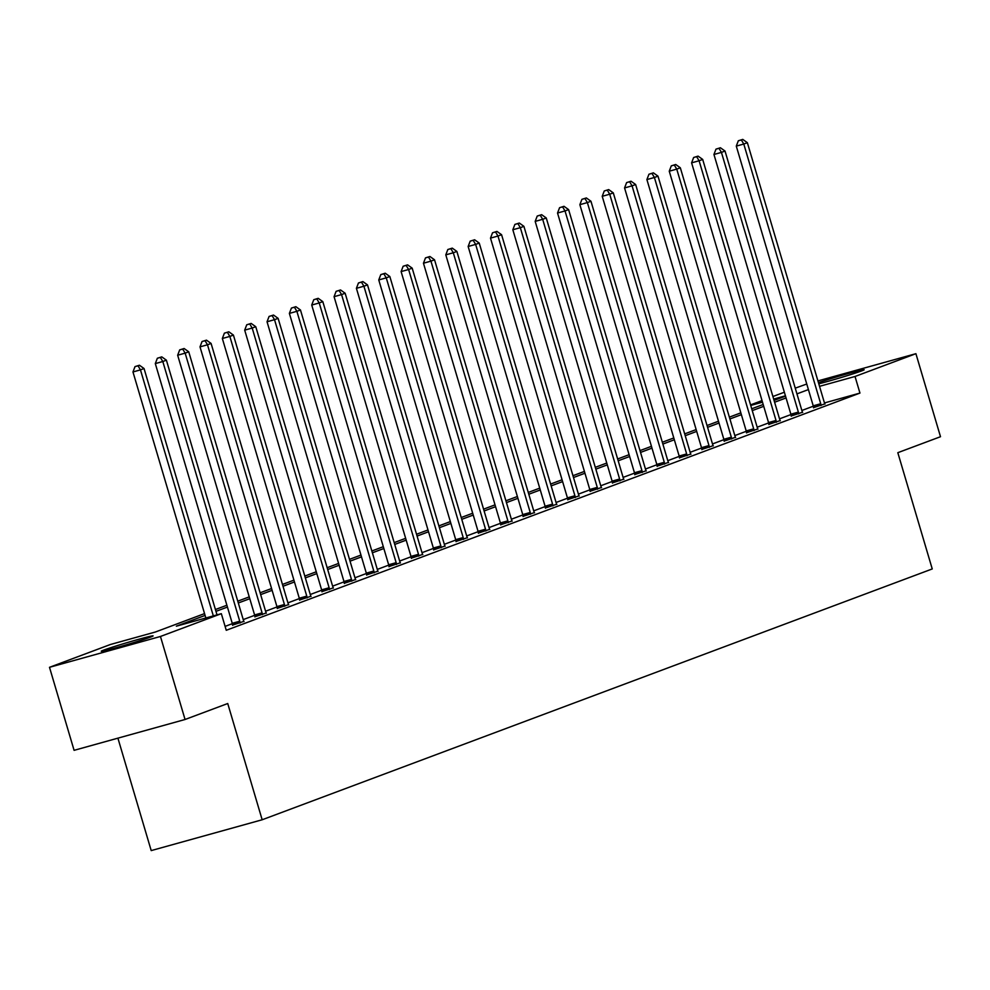 <?xml version="1.0" encoding="UTF-8"?>
<svg xmlns="http://www.w3.org/2000/svg" width="990" height="990" viewBox="0 0 990 990"><rect width="100%" height="100%" fill="white"/><g stroke="black" fill="none" stroke-linecap="round" stroke-linejoin="round"><path stroke-width="1.49" d="M818.445 382.635A27.039 0.928 163.5 0 1 847.019 373.898A27.039 0.928 163.5 0 1 864.146 369.74A27.039 0.928 163.5 0 1 861.622 370.916A27.039 0.928 163.5 0 1 818.792 383.811M150.567 637.077A27.039 0.928 163.5 0 1 121.584 646.185A27.039 0.928 163.5 0 1 101.265 651.259A27.039 0.928 163.5 0 1 103.789 650.084A27.039 0.928 163.5 0 1 132.784 640.976A27.039 0.928 163.5 0 1 153.103 635.902A27.039 0.928 163.5 0 1 150.567 637.077M117.909 738.156L151.21 850.596L262.164 819.77L932.246 568.941L897.819 452.69L940.5 436.714L915.911 353.69L855.026 376.472L819.534 386.335M262.164 819.77L227.737 703.519L185.056 719.495L74.089 750.333L49.5 667.31L110.373 644.515L155.356 632.016L204.546 613.602M750.568 404.885L762.028 400.591M772.905 396.52L784.365 392.226M795.255 388.154L806.763 384.021M205.079 615.433L176.356 626.187L221.339 613.676L226.252 630.284L859.951 393.079L824.484 402.942M813.322 406.197L801.875 410.479M790.973 414.562L779.526 418.844M768.636 422.928L757.177 427.21M746.287 431.293L734.827 435.575M723.938 439.659L712.491 443.941M701.588 448.012L690.141 452.306M679.251 456.378L667.792 460.672M656.902 464.743L645.455 469.037M634.553 473.109L623.106 477.403M612.216 481.474L600.757 485.768M589.867 489.84L578.42 494.121M567.518 498.205L556.071 502.487M545.181 506.571L533.721 510.852M522.831 514.936L511.385 519.218M500.482 523.302L489.035 527.583M478.145 531.667L466.686 535.949M455.796 540.033L444.337 544.314M433.447 548.398L422 552.68M411.098 556.751L399.651 561.045M388.761 565.117L377.301 569.411M366.411 573.482L354.964 577.776M344.062 581.848L332.615 586.142M321.725 590.213L310.266 594.507M299.376 598.579L287.929 602.861M277.027 606.944L265.58 611.226M254.69 615.31L243.231 619.591M232.341 623.675L225.101 626.385M232.563 625.111L243.924 621.349M254.913 616.745L266.26 612.983M277.25 608.38L288.61 604.618M299.599 600.014L310.959 596.252M321.948 591.649L333.296 587.887M344.297 583.283L355.645 579.521M366.634 574.918L377.994 571.156M388.983 566.552L400.344 562.79M411.333 558.187L422.68 554.425M433.67 549.821L445.03 546.059M456.019 541.456L467.379 537.706M478.368 533.103L489.716 529.341M500.705 524.737L512.065 520.975M523.054 516.372L534.414 512.61M545.403 508.006L556.751 504.244M567.74 499.641L579.101 495.879M590.09 491.275L601.45 487.513M612.439 482.91L623.799 479.148M634.788 474.544L646.136 470.782M657.125 466.179L668.485 462.417M679.474 457.813L690.834 454.051M701.823 449.448L713.171 445.686M724.16 441.082L735.521 437.32M746.51 432.717L757.87 428.967M768.859 424.364L780.207 420.601M791.196 415.998L802.556 412.236M813.545 407.632L824.905 403.871M185.056 719.495L160.454 636.471L49.5 667.31M817.938 380.915L915.911 353.69M859.951 393.079L855.026 376.472M221.339 613.676L160.454 636.471M808.409 389.59L796.95 393.871M786.06 397.955L774.601 402.237M763.723 406.321L752.264 410.603M741.374 414.674L729.915 418.968M719.025 423.039L707.565 427.334M696.688 431.405L685.229 435.699M674.338 439.77L662.879 444.065M651.989 448.136L640.53 452.43M629.652 456.501L618.193 460.796M607.303 464.867L595.844 469.161M584.954 473.232L573.495 477.526M562.617 481.598L551.145 485.892M540.268 489.963L528.808 494.245M517.918 498.329L506.459 502.611M495.569 506.694L484.11 510.976M473.232 515.06L461.773 519.342M450.883 523.413L439.424 527.707M428.534 531.779L417.075 536.073M406.197 540.144L394.738 544.438M383.848 548.51L372.389 552.804M361.499 556.875L350.039 561.169M339.162 565.24L327.69 569.535M316.812 573.606L305.353 577.9M294.463 581.971L283.004 586.266M272.114 590.337L260.655 594.619M249.777 598.702L238.318 602.984M227.428 607.068L215.969 611.35M785.429 395.814L773.673 399.081M762.498 402.188L750.729 405.454M215.424 609.531L226.883 605.236M237.773 601.165L249.233 596.883M260.123 592.8L271.582 588.518M282.459 584.434L293.931 580.152M304.809 576.069L316.268 571.787M327.158 567.716L338.617 563.421M349.507 559.35L360.966 555.056M371.844 550.985L383.303 546.69M394.193 542.619L405.653 538.325M416.543 534.254L428.002 529.959M438.879 525.888L450.339 521.594M461.229 517.523L472.688 513.228M483.578 509.157L495.037 504.863M505.915 500.792L517.386 496.497M528.264 492.426L539.723 488.144M550.613 484.061L562.072 479.779M572.962 475.695L584.422 471.413M595.299 467.329L606.759 463.048M617.649 458.976L629.108 454.682M639.998 450.611L651.457 446.317M662.335 442.245L673.794 437.951M684.684 433.88L696.143 429.586M707.033 425.514L718.493 421.22M729.37 417.149L740.829 412.855M751.719 408.783L763.179 404.489M774.069 400.418L785.528 396.124M213.333 615.904L140.456 369.876L144.045 368.528L217.008 614.877M205.846 617.983L132.969 371.955L140.456 369.876L138.006 365.78L139.442 365.236L135.011 366.609L138.006 365.78M135.011 366.609L132.969 371.955M144.045 368.528L139.442 365.236M240.063 623.019L240.001 622.5A3.465 1.522 74.5 0 0 239.741 621.225L162.805 361.511L166.382 360.162L243.317 619.889A3.465 1.522 74.5 0 0 243.788 621.089L244.023 621.547M232.588 625.321L232.501 624.591A3.465 1.522 74.5 0 0 232.242 623.304L155.306 363.59L162.805 361.511L160.355 357.415L161.778 356.87L157.348 358.244L160.355 357.415M157.348 358.244L155.306 363.59M166.382 360.162L161.778 356.87M262.412 614.654L262.35 614.134A3.465 1.522 74.5 0 0 262.078 612.86L185.155 353.145L188.731 351.796L265.667 611.523A3.465 1.522 74.5 0 0 266.137 612.723L266.36 613.181M254.937 616.956L254.851 616.226A3.465 1.522 74.5 0 0 254.591 614.939L177.656 355.224L185.155 353.145L182.692 349.049L184.128 348.517L179.697 349.878L182.692 349.049M179.697 349.878L177.656 355.224M188.731 351.796L184.128 348.517M284.749 606.288L284.687 605.781A3.465 1.522 74.5 0 0 284.427 604.494L207.492 344.78L211.08 343.431L288.016 603.158A3.465 1.522 74.5 0 0 288.486 604.358L288.709 604.816M277.274 608.59L277.2 607.86A3.465 1.522 74.5 0 0 276.928 606.585L200.005 346.859L207.492 344.78L205.041 340.684L206.477 340.152L202.047 341.513L205.041 340.684M202.047 341.513L200.005 346.859M211.08 343.431L206.477 340.152M307.098 597.935L307.036 597.416A3.465 1.522 74.5 0 0 306.776 596.129L229.841 336.414L233.417 335.078L310.353 594.792A3.465 1.522 74.5 0 0 310.823 595.992L311.058 596.45M299.624 600.225L299.537 599.495A3.465 1.522 74.5 0 0 299.277 598.22L222.342 338.493L229.841 336.414L227.391 332.318L228.826 331.786L224.383 333.147L227.391 332.318M224.383 333.147L222.342 338.493M233.417 335.078L228.826 331.786M329.447 589.57L329.385 589.05A3.465 1.522 74.5 0 0 329.125 587.763L252.19 328.049L255.767 326.712L332.702 586.427A3.465 1.522 74.5 0 0 333.172 587.627L333.395 588.085M321.973 591.859L321.886 591.129A3.465 1.522 74.5 0 0 321.626 589.854L244.691 330.128L252.19 328.049L249.74 323.953L251.163 323.421L246.733 324.782L249.74 323.953M246.733 324.782L244.691 330.128M255.767 326.712L251.163 323.421M351.784 581.204L351.735 580.685A3.465 1.522 74.5 0 0 351.462 579.398L274.527 319.683L278.116 318.347L355.051 578.061A3.465 1.522 74.5 0 0 355.521 579.261L355.744 579.719M344.322 583.506L344.235 582.764A3.465 1.522 74.5 0 0 343.963 581.489L267.04 321.762L274.527 319.683L272.077 315.587L273.512 315.055L269.082 316.429L272.077 315.587M269.082 316.429L267.04 321.762M278.116 318.347L273.512 315.055M374.133 572.839L374.071 572.319A3.465 1.522 74.5 0 0 373.812 571.044L296.876 311.318L300.465 309.981L377.388 569.696A3.465 1.522 74.5 0 0 377.858 570.896L378.093 571.354M366.659 575.14L366.572 574.398A3.465 1.522 74.5 0 0 366.312 573.123L289.377 313.397L296.876 311.318L294.426 307.222L295.862 306.69L291.431 308.063L294.426 307.222M291.431 308.063L289.377 313.397M300.465 309.981L295.862 306.69M396.483 564.473L396.421 563.954A3.465 1.522 74.5 0 0 396.161 562.679L319.226 302.952L322.802 301.616L399.737 561.33A3.465 1.522 74.5 0 0 400.207 562.53L400.443 562.988M389.008 566.775L388.921 566.033A3.465 1.522 74.5 0 0 388.662 564.758L311.726 305.044L319.226 302.952L316.775 298.856L318.198 298.324L313.768 299.698L316.775 298.856M313.768 299.698L311.726 305.044M322.802 301.616L318.198 298.324M418.82 556.108L418.77 555.588A3.465 1.522 74.5 0 0 418.498 554.313L341.575 294.587L345.151 293.25L422.087 552.965A3.465 1.522 74.5 0 0 422.557 554.165L422.779 554.623M411.357 558.409L411.271 557.667A3.465 1.522 74.5 0 0 410.999 556.392L334.075 296.678L341.575 294.587L339.112 290.491L340.548 289.959L336.117 291.332L339.112 290.491M336.117 291.332L334.075 296.678M345.151 293.25L340.548 289.959M441.169 547.742L441.107 547.222A3.465 1.522 74.5 0 0 440.847 545.948L363.912 286.221L367.5 284.885L444.423 544.599A3.465 1.522 74.5 0 0 444.894 545.799L445.129 546.257M433.694 550.044L433.62 549.302A3.465 1.522 74.5 0 0 433.348 548.027L356.412 288.313L363.912 286.221L361.461 282.125L362.897 281.593L358.467 282.967L361.461 282.125M358.467 282.967L356.412 288.313M367.5 284.885L362.897 281.593M463.518 539.377L463.456 538.857A3.465 1.522 74.5 0 0 463.196 537.582L386.261 277.856L389.837 276.519L466.773 536.246A3.465 1.522 74.5 0 0 467.243 537.446L467.478 537.892M456.043 541.679L455.957 540.948A3.465 1.522 74.5 0 0 455.697 539.661L378.762 279.947L386.261 277.856L383.811 273.772L385.234 273.228L380.804 274.601L383.811 273.772M380.804 274.601L378.762 279.947M389.837 276.519L385.234 273.228M485.867 531.011L485.805 530.491A3.465 1.522 74.5 0 0 485.533 529.217L408.61 269.503L412.186 268.154L489.122 527.88A3.465 1.522 74.5 0 0 489.592 529.081L489.815 529.526M478.393 533.313L478.306 532.583A3.465 1.522 74.5 0 0 478.046 531.296L401.111 271.582L408.61 269.503L406.147 265.407L407.583 264.862L403.153 266.236L406.147 265.407M403.153 266.236L401.111 271.582M412.186 268.154L407.583 264.862M508.204 522.646L508.142 522.126A3.465 1.522 74.5 0 0 507.882 520.851L430.947 261.137L434.536 259.788L511.459 519.515A3.465 1.522 74.5 0 0 511.941 520.715L512.164 521.173M500.73 524.947L500.655 524.217A3.465 1.522 74.5 0 0 500.383 522.93L423.46 263.216L430.947 261.137L428.497 257.041L429.932 256.497L425.502 257.87L428.497 257.041M425.502 257.87L423.46 263.216M434.536 259.788L429.932 256.497M530.553 514.28L530.491 513.761A3.465 1.522 74.5 0 0 530.232 512.486L453.296 252.772L456.873 251.423L533.808 511.149A3.465 1.522 74.5 0 0 534.278 512.35L534.513 512.808M523.079 516.582L522.992 515.852A3.465 1.522 74.5 0 0 522.732 514.565L445.797 254.851L453.296 252.772L450.846 248.676L452.282 248.131L447.839 249.505L450.846 248.676M447.839 249.505L445.797 254.851M456.873 251.423L452.282 248.131M552.903 505.915L552.841 505.395A3.465 1.522 74.5 0 0 552.568 504.12L475.646 244.406L479.222 243.057L556.157 502.784A3.465 1.522 74.5 0 0 556.628 503.984L556.85 504.442M545.428 508.217L545.341 507.486A3.465 1.522 74.5 0 0 545.082 506.212L468.146 246.485L475.646 244.406L473.183 240.31L474.618 239.778L470.188 241.139L473.183 240.31M470.188 241.139L468.146 246.485M479.222 243.057L474.618 239.778M575.24 497.549L575.178 497.042A3.465 1.522 74.5 0 0 574.918 495.755L497.982 236.041L501.571 234.704L578.507 494.418A3.465 1.522 74.5 0 0 578.977 495.619L579.2 496.077M567.777 499.851L567.691 499.121A3.465 1.522 74.5 0 0 567.418 497.846L490.496 238.12L497.982 236.041L495.532 231.945L496.968 231.412L492.537 232.774L495.532 231.945M492.537 232.774L490.496 238.12M501.571 234.704L496.968 231.412M597.589 489.196L597.527 488.676A3.465 1.522 74.5 0 0 597.267 487.389L520.332 227.675L523.908 226.339L600.843 486.053A3.465 1.522 74.5 0 0 601.314 487.253L601.549 487.711M590.114 491.486L590.028 490.755A3.465 1.522 74.5 0 0 589.768 489.481L512.832 229.754L520.332 227.675L517.881 223.579L519.317 223.047L514.887 224.408L517.881 223.579M514.887 224.408L512.832 229.754M523.908 226.339L519.317 223.047M619.938 480.831L619.876 480.311A3.465 1.522 74.5 0 0 619.616 479.024L542.681 219.31L546.257 217.973L623.193 477.687A3.465 1.522 74.5 0 0 623.663 478.888L623.886 479.346M612.464 483.132L612.377 482.39A3.465 1.522 74.5 0 0 612.117 481.115L535.182 221.389L542.681 219.31L540.231 215.214L541.654 214.681L537.224 216.043L540.231 215.214M537.224 216.043L535.182 221.389M546.257 217.973L541.654 214.681M642.275 472.465L642.225 471.945A3.465 1.522 74.5 0 0 641.953 470.658L565.03 210.944L568.607 209.608L645.542 469.322A3.465 1.522 74.5 0 0 646.012 470.522L646.235 470.98M634.813 474.767L634.726 474.024A3.465 1.522 74.5 0 0 634.454 472.75L557.531 213.023L565.03 210.944L562.567 206.848L564.003 206.316L559.573 207.69L562.567 206.848M559.573 207.69L557.531 213.023M568.607 209.608L564.003 206.316M664.624 464.1L664.562 463.58A3.465 1.522 74.5 0 0 664.302 462.305L587.367 202.579L590.956 201.242L667.879 460.956A3.465 1.522 74.5 0 0 668.349 462.157L668.584 462.615M657.15 466.401L657.063 465.659A3.465 1.522 74.5 0 0 656.803 464.384L579.868 204.67L587.367 202.579L584.917 198.483L586.352 197.951L581.922 199.324L584.917 198.483M581.922 199.324L579.868 204.67M590.956 201.242L586.352 197.951M686.973 455.734L686.912 455.214A3.465 1.522 74.5 0 0 686.652 453.94L609.716 194.213L613.293 192.877L690.228 452.591A3.465 1.522 74.5 0 0 690.698 453.791L690.933 454.249M679.499 458.036L679.412 457.293A3.465 1.522 74.5 0 0 679.152 456.019L602.217 196.305L609.716 194.213L607.266 190.117L608.689 189.585L604.259 190.959L607.266 190.117M604.259 190.959L602.217 196.305M613.293 192.877L608.689 189.585M709.31 447.369L709.261 446.849A3.465 1.522 74.5 0 0 708.988 445.574L632.066 185.848L635.642 184.511L712.577 444.225A3.465 1.522 74.5 0 0 713.048 445.426L713.27 445.884M701.848 449.67L701.762 448.928A3.465 1.522 74.5 0 0 701.502 447.653L624.566 187.939L632.066 185.848L629.603 181.752L631.038 181.22L626.608 182.593L629.603 181.752M626.608 182.593L624.566 187.939M635.642 184.511L631.038 181.22M731.66 439.003L731.598 438.483A3.465 1.522 74.5 0 0 731.338 437.209L654.402 177.482L657.991 176.146L734.914 435.86A3.465 1.522 74.5 0 0 735.384 437.073L735.62 437.518M724.185 441.305L724.111 440.562A3.465 1.522 74.5 0 0 723.838 439.288L646.903 179.574L654.402 177.482L651.952 173.399L653.388 172.854L648.957 174.228L651.952 173.399M648.957 174.228L646.903 179.574M657.991 176.146L653.388 172.854M754.009 430.638L753.947 430.118A3.465 1.522 74.5 0 0 753.687 428.843L676.752 169.117L680.328 167.78L757.263 427.507A3.465 1.522 74.5 0 0 757.734 428.707L757.969 429.153M746.534 432.939L746.448 432.209A3.465 1.522 74.5 0 0 746.188 430.922L669.252 171.208L676.752 169.117L674.301 165.033L675.725 164.488L671.294 165.862L674.301 165.033M671.294 165.862L669.252 171.208M680.328 167.78L675.725 164.488M776.358 422.272L776.296 421.752A3.465 1.522 74.5 0 0 776.024 420.478L699.101 160.764L702.677 159.415L779.613 419.141A3.465 1.522 74.5 0 0 780.083 420.342L780.306 420.8M768.884 424.574L768.797 423.844A3.465 1.522 74.5 0 0 768.537 422.557L691.602 162.843L699.101 160.764L696.638 156.667L698.074 156.123L693.644 157.497L696.638 156.667M693.644 157.497L691.602 162.843M702.677 159.415L698.074 156.123M798.695 413.907L798.633 413.387A3.465 1.522 74.5 0 0 798.373 412.112L721.438 152.398L725.027 151.049L801.949 410.776A3.465 1.522 74.5 0 0 802.432 411.976L802.655 412.434M791.22 416.208L791.146 415.478A3.465 1.522 74.5 0 0 790.874 414.191L713.951 154.477L721.438 152.398L718.988 148.302L720.423 147.758L715.993 149.131L718.988 148.302M715.993 149.131L713.951 154.477M725.027 151.049L720.423 147.758M821.044 405.541L820.982 405.021A3.465 1.522 74.5 0 0 820.722 403.747L743.787 144.033L747.363 142.684L824.299 402.41A3.465 1.522 74.5 0 0 824.769 403.611L825.004 404.068M813.57 407.843L813.483 407.113A3.465 1.522 74.5 0 0 813.223 405.826L736.288 146.112L743.787 144.033L741.337 139.936L742.772 139.404L738.33 140.766L741.337 139.936M738.33 140.766L736.288 146.112M747.363 142.684L742.772 139.404M240.001 622.5L232.501 624.591M239.741 621.225L232.242 623.304M262.35 614.134L254.851 616.226M262.078 612.86L254.591 614.939M284.687 605.781L277.2 607.86M284.427 604.494L276.928 606.585M307.036 597.416L299.537 599.495M306.776 596.129L299.277 598.22M329.385 589.05L321.886 591.129M329.125 587.763L321.626 589.854M351.735 580.685L344.235 582.764M351.462 579.398L343.963 581.489M374.071 572.319L366.572 574.398M373.812 571.044L366.312 573.123M396.421 563.954L388.921 566.033M396.161 562.679L388.662 564.758M418.77 555.588L411.271 557.667M418.498 554.313L410.999 556.392M441.107 547.222L433.62 549.302M440.847 545.948L433.348 548.027M463.456 538.857L455.957 540.948M463.196 537.582L455.697 539.661M485.805 530.491L478.306 532.583M485.533 529.217L478.046 531.296M508.142 522.126L500.655 524.217M507.882 520.851L500.383 522.93M530.491 513.761L522.992 515.852M530.232 512.486L522.732 514.565M552.841 505.395L545.341 507.486M552.568 504.12L545.082 506.212M575.178 497.042L567.691 499.121M574.918 495.755L567.418 497.846M597.527 488.676L590.028 490.755M597.267 487.389L589.768 489.481M619.876 480.311L612.377 482.39M619.616 479.024L612.117 481.115M642.225 471.945L634.726 474.024M641.953 470.658L634.454 472.75M664.562 463.58L657.063 465.659M664.302 462.305L656.803 464.384M686.912 455.214L679.412 457.293M686.652 453.94L679.152 456.019M709.261 446.849L701.762 448.928M708.988 445.574L701.502 447.653M731.598 438.483L724.111 440.562M731.338 437.209L723.838 439.288M753.947 430.118L746.448 432.209M753.687 428.843L746.188 430.922M776.296 421.752L768.797 423.844M776.024 420.478L768.537 422.557M798.633 413.387L791.146 415.478M798.373 412.112L790.874 414.191M820.982 405.021L813.483 407.113M820.722 403.747L813.223 405.826"/></g></svg>
